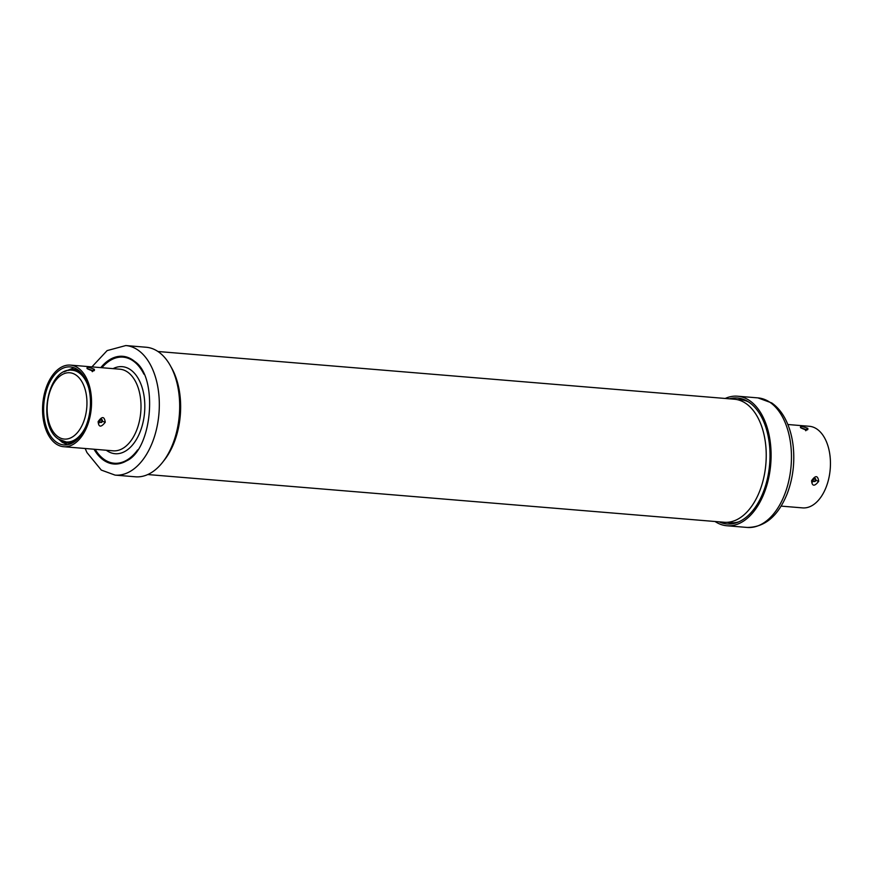 <?xml version="1.0" encoding="UTF-8"?>
<svg xmlns="http://www.w3.org/2000/svg" width="873" height="873" viewBox="0 0 873 873"><rect width="100%" height="100%" fill="white"/><g stroke="black" fill="none" stroke-linecap="round" stroke-linejoin="round"><path stroke-width="1.31" d="M158.209 351.677A64.995 38.663 -85.3 0 0 146.162 347.247L125.799 345.555A64.995 38.663 94.7 0 1 137.847 349.986A64.995 38.663 94.7 0 1 157.577 423.994A64.995 38.663 94.7 0 1 115.072 475.108L135.435 476.8A64.995 38.663 -85.3 0 0 177.939 425.675A64.995 38.663 -85.3 0 0 158.209 351.677M94.317 369.257C95.07 371.549 92.691 371.352 87.18 368.668C86.274 366.911 88.653 367.107 94.317 369.257L91.981 371.134M78.024 367.904A40.944 24.357 94.7 0 1 90.454 414.522A40.944 24.357 94.7 0 1 63.674 446.714A40.944 24.357 94.7 0 1 56.079 443.931A40.944 24.357 94.7 0 1 43.65 397.313A40.944 24.357 94.7 0 1 70.429 365.11A40.944 24.357 94.7 0 1 78.024 367.904M105.251 422.237C101.039 427.574 98.671 427.377 98.125 421.637C102.021 416.083 104.389 416.279 105.251 422.237L102.337 421.288L101.574 422.488L98.649 422.237M77.533 369.595A39.121 23.276 -85.3 0 0 70.277 366.922A39.121 23.276 -85.3 0 0 44.687 397.695A39.121 23.276 -85.3 0 0 56.57 442.24A39.121 23.276 -85.3 0 0 63.827 444.914A39.121 23.276 -85.3 0 0 89.417 414.14A39.121 23.276 -85.3 0 0 77.533 369.595M98.594 422.172L99.118 422.925L99.053 421.452L101.65 419.16L102.337 421.288M725.234 398.459A64.995 38.663 94.7 0 1 737.565 396.2A64.995 38.663 94.7 0 1 749.623 400.631A64.995 38.663 94.7 0 1 769.353 474.639A64.995 38.663 94.7 0 1 726.838 525.753A64.995 38.663 94.7 0 1 715.052 521.497M719.123 521.836A63.183 37.583 -85.3 0 0 726.991 523.953A63.183 37.583 -85.3 0 0 768.316 474.257A63.183 37.583 -85.3 0 0 749.132 402.322A63.183 37.583 -85.3 0 0 737.423 398.012A63.183 37.583 -85.3 0 0 729.315 398.797M781.095 506.111L802.571 507.89A40.944 24.357 -85.3 0 0 829.35 475.687A40.944 24.357 -85.3 0 0 816.921 429.069A40.944 24.357 -85.3 0 0 809.326 426.286L787.85 424.507M807.754 428.316C808.507 430.618 806.139 430.422 800.628 427.726C799.723 425.969 802.091 426.177 807.754 428.316L805.43 430.193M811.574 480.707C815.458 475.141 817.837 475.338 818.699 481.296C814.487 486.643 812.108 486.447 811.574 480.707L812.152 480.052M812.043 481.241L812.556 481.994L812.501 480.51L815.087 478.229L815.786 480.357L815.011 481.547L812.097 481.307M171.163 367.14A61.732 36.721 94.7 0 1 163.371 461.282M147.766 474.541L724.208 522.261A61.732 36.721 -85.3 0 0 764.573 473.712A61.732 36.721 -85.3 0 0 745.837 403.424A61.732 36.721 -85.3 0 0 734.389 399.223L157.948 351.503M738.809 521.825A61.732 36.721 94.7 0 1 730.308 522.763A61.732 36.721 94.7 0 1 727.274 522.294M737.423 399.681A61.732 36.721 94.7 0 1 740.5 399.725A61.732 36.721 94.7 0 1 748.728 402.049M94.022 449.235A54.028 32.137 94.7 0 0 103.811 460.322A54.028 32.137 -85.3 0 0 126.432 460.911C152.459 449.551 158.471 376.918 134.671 361.433A54.028 32.137 -85.3 0 0 132.772 359.992A54.028 32.137 94.7 0 0 100.777 367.62M137.65 449.879A53.22 31.657 94.7 0 1 104.422 459.602A53.22 31.657 94.7 0 1 95.146 449.322M101.901 367.719A53.22 31.657 94.7 0 1 132.947 360.778A53.22 31.657 94.7 0 1 143.925 374.168M106.31 450.25A43.661 25.972 -85.3 0 0 106.986 450.73A43.661 25.972 -85.3 0 0 142.059 426.155A43.661 25.972 -85.3 0 0 130.383 369.65A43.661 25.972 -85.3 0 0 113.064 368.646M63.674 446.714L113.13 450.817A40.944 24.357 -85.3 0 0 139.909 418.614A40.944 24.357 -85.3 0 0 127.48 371.996A40.944 24.357 -85.3 0 0 119.885 369.203L70.429 365.11M98.125 421.637L98.704 420.993M100.832 419.204L101.814 420.022A1.91 1.451 -55.7 0 1 101.203 422.128L98.747 421.932M101.203 422.128L101.574 422.488A2.27 1.724 -55.7 0 0 102.294 421.255A2.27 1.724 -55.7 0 0 102.294 421.233A2.27 1.724 -55.7 0 0 102.294 419.968L101.814 420.022M726.838 525.753L747.201 527.445A64.995 38.663 -85.3 0 0 789.716 476.32A64.995 38.663 -85.3 0 0 769.986 402.322A64.995 38.663 -85.3 0 0 757.928 397.892L737.565 396.2M800.628 427.726L806.663 429.734L805.768 430.76M818.699 481.296L815.786 480.357M814.28 478.262L815.251 479.081A1.91 1.451 -55.7 0 1 814.651 481.198L812.196 480.99M814.651 481.198L815.011 481.547A2.27 1.724 -55.7 0 0 815.742 480.325A2.27 1.724 -55.7 0 1 815.742 480.325A2.27 1.724 -55.7 0 0 815.742 479.037L815.251 479.081M75.962 375.03A33.272 19.795 94.7 0 1 84.856 418.08A33.272 19.795 94.7 0 1 58.131 436.806A33.272 19.795 94.7 0 1 49.248 393.756A33.272 19.795 94.7 0 1 75.962 375.03M82.411 374.277A35.989 21.41 -85.3 0 0 80.556 372.826A35.989 21.41 -85.3 0 0 73.878 370.359L72.197 370.228A35.989 21.41 94.7 0 1 78.876 372.673A35.989 21.41 94.7 0 1 88.719 387.939M85.467 427.213A35.989 21.41 94.7 0 1 66.261 441.967L58.775 439.239C36.852 426.1 47.218 366.846 72.197 370.228M66.261 441.967L67.93 442.109A35.989 21.41 -85.3 0 0 76.999 439.643M78.81 370.545A36.906 21.945 -85.3 0 0 68.803 370.338M72.568 442.884A36.993 22 94.7 0 1 62.529 441.16M68.378 370.414A36.993 22 94.7 0 1 78.57 370.348M62.932 441.291A36.906 21.945 -85.3 0 0 72.841 442.731M115.072 475.108L101.29 470.078L86.951 452.552L85.15 448.493M125.799 345.555L107.128 350.597L91.905 366.889M87.835 368.886L93.215 370.665L92.32 371.691M747.201 527.445C764.89 527.336 778.236 516.041 787.25 493.583C792.88 478.611 794.877 462.919 793.219 446.507C792.138 436.806 789.749 428.119 786.049 420.448C782.35 412.853 777.581 407.014 771.71 402.922L757.928 397.892M58.436 438.988L62.147 442.262L67.57 444.717M63.991 371.876L73.943 367.729M745.28 400.118L740.5 399.725M735.099 523.156L730.308 522.763"/></g></svg>
